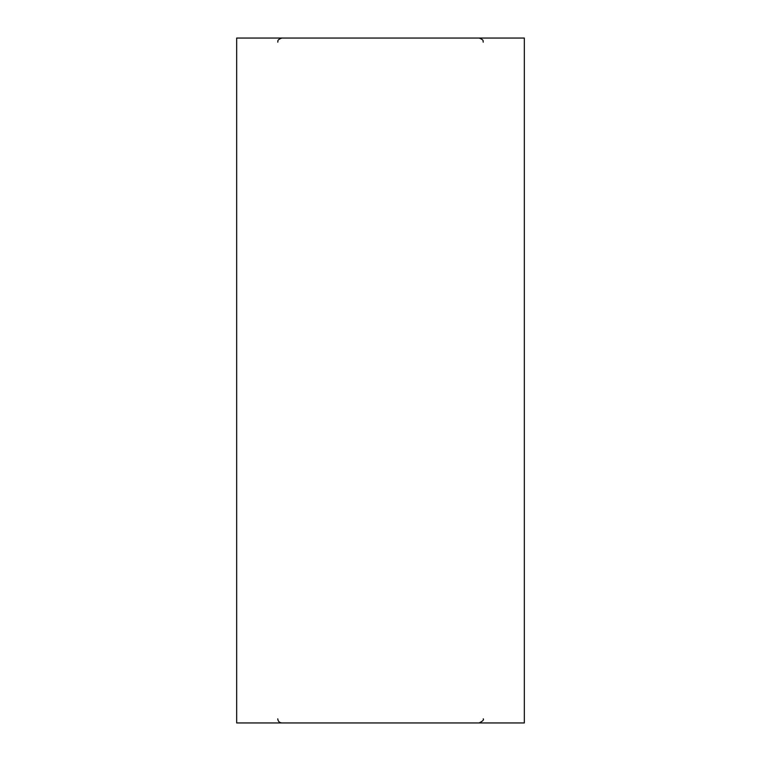 <?xml version="1.0" encoding="UTF-8"?>
<svg xmlns="http://www.w3.org/2000/svg" width="761" height="761" viewBox="0 0 761 761"><rect width="100%" height="100%" fill="white"/><g stroke="black" fill="none" stroke-linecap="round" stroke-linejoin="round"><path stroke-width="1.14" d="M524.329 722.95L236.671 722.95L236.671 38.05L524.329 38.05L524.329 722.95M277.765 718.841C278.012 721.333 279.382 722.703 281.874 722.95M483.235 718.841C484.072 719.82 482.702 721.19 479.126 722.95M277.765 42.159C278.431 41.379 276.129 40.2 281.874 38.05M483.235 42.159C482.579 41.408 484.862 40.209 479.126 38.05"/></g></svg>
